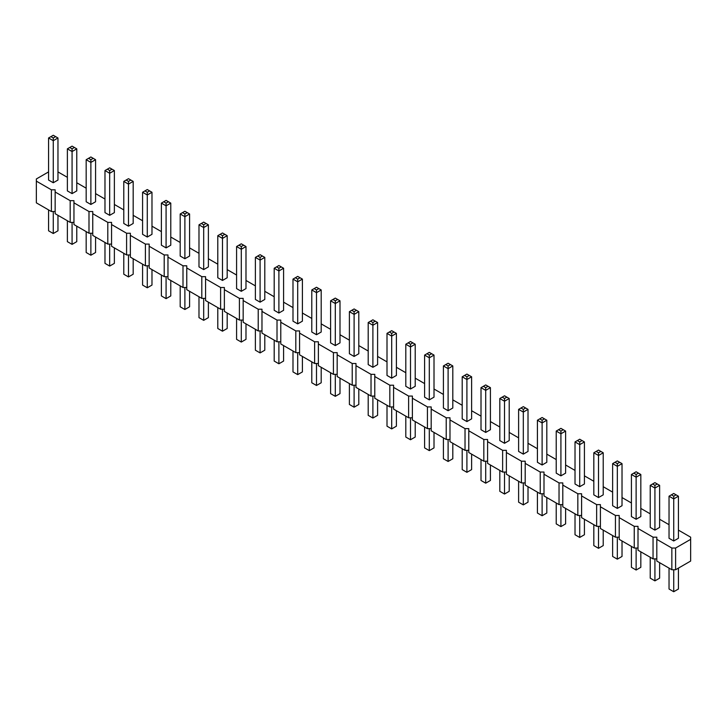 <?xml version="1.0" encoding="UTF-8"?>
<svg xmlns="http://www.w3.org/2000/svg" width="727" height="727" viewBox="0 0 727 727"><rect width="100%" height="100%" fill="white"/><g stroke="black" fill="none" stroke-linecap="round" stroke-linejoin="round"><path stroke-width="1.09" d="M48.573 171.908L36.35 178.96L36.35 202.842L51.39 211.53L51.39 189.82L55.152 189.82L55.152 191.992L70.192 200.67L73.954 200.67L73.954 202.842L88.994 211.53L92.756 211.53L92.756 213.702L107.796 222.38L111.558 222.38L111.558 224.552L126.598 233.24L130.36 233.24L130.36 235.412L145.4 244.09L149.162 244.09L149.162 246.262L164.202 254.95L167.964 254.95L167.964 257.122L183.004 265.8L186.766 265.8L186.766 267.972L201.806 276.66L205.568 276.66L205.568 278.832L220.608 287.51L224.37 287.51L224.37 289.682L239.41 298.37L243.172 298.37L243.172 300.542L258.212 309.22L261.974 309.22L261.974 311.392L277.014 320.08L280.776 320.08L280.776 322.252L295.816 330.93L299.579 330.93L299.579 333.102L314.618 341.79L318.371 341.79L318.371 343.962L333.42 352.64L337.174 352.64L337.174 354.812L352.222 363.5L355.976 363.5L355.976 365.672L371.024 374.35L374.778 374.35L374.778 376.522L389.826 385.21L393.58 385.21L393.58 387.382L408.629 396.07L412.382 396.07L412.382 398.232L427.421 406.92L431.184 406.92L431.184 409.092L446.224 417.78L449.986 417.78L449.986 419.942L465.026 428.63L468.788 428.63L468.788 430.802L483.828 439.49L487.59 439.49L487.59 441.652L502.63 450.34L506.392 450.34L506.392 452.512L521.432 461.2L525.194 461.2L525.194 463.363L540.234 472.05L543.996 472.05L543.996 474.222L559.036 482.91L562.798 482.91L562.798 485.073L577.838 493.76L581.6 493.76L581.6 495.932L596.64 504.62L600.402 504.62L600.402 506.783L615.442 515.47L619.204 515.47L619.204 517.642L634.244 526.33L638.006 526.33L638.006 528.493L653.046 537.18L656.808 537.18L656.808 539.352L671.848 548.04L675.61 548.04L690.65 539.352L690.65 537.18L678.427 530.128M73.954 222.38L70.192 222.38L55.152 213.702L55.152 191.992M656.808 539.352L656.808 561.062L671.848 569.75L675.61 569.75L690.65 561.062L690.65 539.352M638.006 528.493L638.006 550.212L653.046 558.89L656.808 558.89M619.204 517.642L619.204 539.352L634.244 548.04L638.006 548.04M600.402 506.783L600.402 528.502L615.442 537.18L619.204 537.18M581.6 495.932L581.6 517.642L596.64 526.33L600.402 526.33M562.798 485.073L562.798 506.792L577.838 515.47L581.6 515.47M543.996 474.222L543.996 495.932L559.036 504.62L562.798 504.62M525.194 463.363L525.194 485.073L540.234 493.76L543.996 493.76M506.392 452.512L506.392 474.222L521.432 482.91L525.194 482.91M487.59 441.652L487.59 463.363L502.63 472.05L506.392 472.05M468.788 430.802L468.788 452.512L483.828 461.2L487.59 461.2M449.986 419.942L449.986 441.652L465.026 450.34L468.788 450.34M431.184 409.092L431.184 430.802L446.224 439.49L449.986 439.49M412.382 398.232L412.382 419.942L427.421 428.63L431.184 428.63M393.58 387.382L393.58 409.092L408.629 417.78L412.382 417.78M374.778 376.522L374.778 398.232L389.826 406.92L393.58 406.92M355.976 365.672L355.976 387.382L371.024 396.07L374.778 396.07M337.174 354.812L337.174 376.522L352.222 385.21L355.976 385.21M318.371 343.962L318.371 365.672L333.42 374.36L337.174 374.36M299.579 333.102L299.579 354.812L314.618 363.5L318.371 363.5M280.776 322.252L280.776 343.962L295.816 352.65L299.579 352.65M261.974 311.392L261.974 333.102L277.014 341.79L280.776 341.79M243.172 300.542L243.172 322.252L258.212 330.939L261.974 330.939M224.37 289.682L224.37 311.392L239.41 320.08L243.172 320.08M205.568 278.832L205.568 300.542L220.608 309.22L224.37 309.22M186.766 267.972L186.766 289.682L201.806 298.37L205.568 298.37M167.964 257.122L167.964 278.832L183.004 287.51L186.766 287.51M149.162 246.262L149.162 267.972L164.202 276.66L167.964 276.66M130.36 235.412L130.36 257.122L145.4 265.8L149.162 265.8M111.558 224.552L111.558 246.262L126.598 254.95L130.36 254.95M92.756 213.702L92.756 235.412L107.796 244.09L111.558 244.09M73.954 202.842L73.954 224.552L88.994 233.24L92.756 233.24M51.39 211.53L55.152 211.53M70.192 222.38L70.192 200.67M669.031 524.694L659.625 519.269M650.229 513.844L640.823 508.418M631.427 502.984L622.021 497.559M612.625 492.134L603.219 486.708M593.823 481.274L584.417 475.849M575.021 470.424L565.615 464.998M556.219 459.564L546.813 454.139M537.417 448.713L528.011 443.288M518.615 437.854L509.209 432.429M499.812 427.003L490.416 421.578M481.01 416.144L471.614 410.719M462.208 405.293L452.812 399.868M443.406 394.434L434.01 389.009M424.604 383.583L415.208 378.158M405.802 372.724L396.406 367.299M387 361.873L377.604 356.448M368.198 351.014L358.802 345.589M349.396 340.163L340 334.738M330.594 329.304L321.198 323.878M311.792 318.453L302.396 313.028M292.99 307.594L283.594 302.168M274.188 296.743L264.792 291.318M255.386 285.884L245.99 280.458M236.584 275.033L227.188 269.608M217.791 264.174L208.385 258.748M198.989 253.323L189.583 247.898M180.187 242.464L170.781 237.038M161.385 231.613L151.979 226.179M142.583 220.754L133.177 215.328M123.781 209.903L114.375 204.469M104.979 199.044L95.573 193.618M86.177 188.193L76.771 182.759M67.375 177.333L57.969 171.908M36.35 181.132L51.39 189.82M245.99 246.535L245.99 288.601L241.291 291.318L236.584 288.601L236.584 246.535L241.291 249.252L245.99 246.535L241.291 243.818L236.584 246.535M227.188 235.684L227.188 277.741L222.489 280.458L217.791 277.741L217.791 235.684L222.489 238.392L227.188 235.684L222.489 232.967L217.791 235.684M189.583 213.974L189.583 256.031L184.885 258.748L180.187 256.031L180.187 213.974L184.885 216.682L189.583 213.974L184.885 211.257L180.187 213.974M208.385 224.825L208.385 266.891L203.687 269.608L198.989 266.891L198.989 224.825L203.687 227.542L208.385 224.825L203.687 222.108L198.989 224.825M170.781 203.115L170.781 245.181L166.083 247.898L161.385 245.181L161.385 203.115L166.083 205.832L170.781 203.115L166.083 200.398L161.385 203.115M95.573 159.695L95.573 201.761L90.875 204.469L86.177 201.761L86.177 159.695L90.875 162.412L95.573 159.695L90.875 156.977L86.177 159.695M114.375 170.554L114.375 212.611L109.677 215.328L104.979 212.611L104.979 170.554L109.677 173.262L114.375 170.554L109.677 167.837L104.979 170.554M133.177 181.405L133.177 223.471L128.479 226.179L123.781 223.471L123.781 181.405L128.479 184.122L133.177 181.405L128.479 178.688L123.781 181.405M151.979 192.264L151.979 234.321L147.281 237.038L142.583 234.321L142.583 192.264L147.281 194.972L151.979 192.264L147.281 189.547L142.583 192.264M321.198 289.955L321.198 332.021L316.499 334.738L311.792 332.021L311.792 289.955L316.499 292.672L321.198 289.955L316.499 287.247L311.792 289.955M302.396 279.104L302.396 321.161L297.697 323.878L292.99 321.161L292.99 279.104L297.697 281.812L302.396 279.104L297.697 276.387L292.99 279.104M283.594 268.245L283.594 310.311L278.895 313.028L274.188 310.311L274.188 268.245L278.895 270.962L283.594 268.245L278.895 265.537L274.188 268.245M264.792 257.394L264.792 299.451L260.093 302.168L255.386 299.451L255.386 257.394L260.093 260.102L264.792 257.394L260.093 254.677L255.386 257.394M452.812 365.945L452.812 408.001L448.105 410.719L443.406 408.001L443.406 365.945L448.105 368.653L452.812 365.945L448.105 363.227L443.406 365.945M434.01 355.085L434.01 397.151L429.303 399.868L424.604 397.151L424.604 355.085L429.303 357.802L434.01 355.085L429.303 352.377L424.604 355.085M396.406 333.375L396.406 375.441L391.699 378.158L387 375.441L387 333.375L391.699 336.092L396.406 333.375L391.699 330.667L387 333.375M415.208 344.234L415.208 386.291L410.501 389.009L405.802 386.291L405.802 344.234L410.501 346.943L415.208 344.234L410.501 341.517L405.802 344.234M377.604 322.524L377.604 364.581L372.896 367.299L368.198 364.581L368.198 322.524L372.896 325.233L377.604 322.524L372.896 319.807L368.198 322.524M358.802 311.665L358.802 353.731L354.104 356.448L349.396 353.731L349.396 311.665L354.104 314.382L358.802 311.665L354.104 308.957L349.396 311.665M340 300.814L340 342.871L335.301 345.589L330.594 342.871L330.594 300.814L335.301 303.522L340 300.814L335.301 298.097L330.594 300.814M76.771 148.844L76.771 190.901L72.073 193.618L67.375 190.901L67.375 148.844L72.073 151.552L76.771 148.844L72.073 146.127L67.375 148.844M659.625 485.345L659.625 527.411L654.927 530.128L650.229 527.411L650.229 485.345L654.927 488.062L659.625 485.345L654.927 482.637L650.229 485.345M640.823 474.495L640.823 516.561L636.125 519.269L631.427 516.561L631.427 474.495L636.125 477.203L640.823 474.495L636.125 471.778L631.427 474.495M603.219 452.785L603.219 494.851L598.521 497.559L593.823 494.851L593.823 452.785L598.521 455.493L603.219 452.785L598.521 450.068L593.823 452.785M622.021 463.635L622.021 505.701L617.323 508.418L612.625 505.701L612.625 463.635L617.323 466.352L622.021 463.635L617.323 460.927L612.625 463.635M546.813 420.215L546.813 462.281L542.115 464.998L537.417 462.281L537.417 420.215L542.115 422.932L546.813 420.215L542.115 417.507L537.417 420.215M565.615 431.075L565.615 473.141L560.917 475.849L556.219 473.141L556.219 431.075L560.917 433.783L565.615 431.075L560.917 428.357L556.219 431.075M584.417 441.925L584.417 483.991L579.719 486.708L575.021 483.991L575.021 441.925L579.719 444.642L584.417 441.925L579.719 439.217L575.021 441.925M490.416 387.655L490.416 429.712L485.709 432.429L481.01 429.712L481.01 387.655L485.709 390.363L490.416 387.655L485.709 384.937L481.01 387.655M509.209 398.505L509.209 440.571L504.511 443.288L499.812 440.571L499.812 398.505L504.511 401.222L509.209 398.505L504.511 395.797L499.812 398.505M528.011 409.365L528.011 451.422L523.313 454.139L518.615 451.422L518.615 409.365L523.313 412.073L528.011 409.365L523.313 406.647L518.615 409.365M471.614 376.795L471.614 418.861L466.907 421.578L462.208 418.861L462.208 376.795L466.907 379.512L471.614 376.795L466.907 374.087L462.208 376.795M57.969 137.985L57.969 180.051L53.271 182.759L48.573 180.051L48.573 137.985L53.271 140.702L57.969 137.985L53.271 135.267L48.573 137.985M678.427 496.205L678.427 538.271L673.729 540.979L669.031 538.271L669.031 496.205L673.729 498.913L678.427 496.205L673.729 493.488L669.031 496.205M675.61 569.75L675.61 548.04M671.848 569.75L671.848 548.04M653.046 558.89L653.046 537.18M634.244 548.04L634.244 526.33M615.442 537.18L615.442 515.47M596.64 526.33L596.64 504.62M577.838 515.47L577.838 493.76M559.036 504.62L559.036 482.91M540.234 493.76L540.234 472.05M521.432 482.91L521.432 461.2M502.63 472.05L502.63 450.34M483.828 461.2L483.828 439.49M465.026 450.34L465.026 428.63M446.224 439.49L446.224 417.78M427.421 428.63L427.421 406.92M408.629 417.78L408.629 396.07M389.826 406.92L389.826 385.21M371.024 396.07L371.024 374.35M352.222 385.21L352.222 363.5M333.42 374.36L333.42 352.64M314.618 363.5L314.618 341.79M295.816 352.65L295.816 330.93M277.014 341.79L277.014 320.08M258.212 330.939L258.212 309.22M239.41 320.08L239.41 298.37M220.608 309.22L220.608 287.51M201.806 298.37L201.806 276.66M183.004 287.51L183.004 265.8M164.202 276.66L164.202 254.95M145.4 265.8L145.4 244.09M126.598 254.95L126.598 233.24M107.796 244.09L107.796 222.38M88.994 233.24L88.994 211.53M236.584 318.453L236.584 339.345L241.291 342.063L245.99 339.345L245.99 323.878M241.291 342.063L241.291 320.08M217.791 307.594L217.791 328.495L222.489 331.203L227.188 328.495L227.188 313.028M222.489 331.203L222.489 309.22M189.583 291.318L189.583 306.785L184.885 309.493L180.187 306.785L180.187 285.884M184.885 309.493L184.885 287.51M208.385 302.168L208.385 317.635L203.687 320.353L198.989 317.635L198.989 296.743M203.687 320.353L203.687 298.37M170.781 280.458L170.781 295.925L166.083 298.643L161.385 295.925L161.385 275.033M166.083 298.643L166.083 276.66M86.177 231.613L86.177 252.505L90.875 255.222L95.573 252.505L95.573 237.038M90.875 255.222L90.875 233.24M104.979 242.464L104.979 263.365L109.677 266.073L109.677 244.09M109.677 266.073L114.375 263.365L114.375 247.898M123.781 253.323L123.781 274.215L128.479 276.932L133.177 274.215L133.177 258.748M128.479 276.932L128.479 254.95M142.583 264.174L142.583 285.075L147.281 287.783L151.979 285.075L151.979 269.608M147.281 287.783L147.281 265.8M311.792 361.873L311.792 382.765L316.499 385.483L321.198 382.765L321.198 367.299M316.499 385.483L316.499 363.5M292.99 351.014L292.99 371.915L297.697 374.623L297.697 352.65M297.697 374.623L302.396 371.915L302.396 356.448M274.188 340.163L274.188 361.055L278.895 363.773L283.594 361.055L283.594 345.589M278.895 363.773L278.895 341.79M255.386 329.304L255.386 350.205L260.093 352.913L264.792 350.205L264.792 334.738M260.093 352.913L260.093 330.939M443.406 437.854L443.406 458.755L448.105 461.463L452.812 458.755L452.812 443.288M448.105 461.463L448.105 439.49M434.01 432.429L434.01 447.896L429.303 450.613L424.604 447.896L424.604 427.003M429.303 450.613L429.303 428.63M387 405.293L387 426.186L391.699 428.903L391.699 406.92M391.699 428.903L396.406 426.186L396.406 410.719M405.802 416.144L405.802 437.045L410.501 439.753L415.208 437.045L415.208 421.578M410.501 439.753L410.501 417.78M368.198 394.434L368.198 415.335L372.896 418.043L372.896 396.07M372.896 418.043L377.604 415.335L377.604 399.868M349.396 383.583L349.396 404.476L354.104 407.193L358.802 404.476L358.802 389.009M354.104 407.193L354.104 385.21M330.594 372.724L330.594 393.625L335.301 396.333L335.301 374.36M335.301 396.333L340 393.625L340 378.158M67.375 220.754L67.375 241.655L72.073 244.363L76.771 241.655L76.771 226.188M72.073 244.363L72.073 222.38M650.229 557.264L650.229 578.156L654.927 580.873L654.927 558.89M654.927 580.873L659.625 578.156L659.625 562.689M631.427 546.404L631.427 567.305L636.125 570.023L640.823 567.305L640.823 551.838M636.125 570.023L636.125 548.04M593.823 524.694L593.823 545.595L598.521 548.312L603.219 545.595L603.219 530.128M598.521 548.312L598.521 526.33M622.021 540.979L622.021 556.446L617.323 559.163L612.625 556.446L612.625 535.554M617.323 559.163L617.323 537.18M537.417 492.134L537.417 513.026L542.115 515.743L542.115 493.76M542.115 515.743L546.813 513.026L546.813 497.559M556.219 502.984L556.219 523.885L560.917 526.602L565.615 523.885L565.615 508.418M560.917 526.602L560.917 504.62M575.021 513.844L575.021 534.736L579.719 537.453L584.417 534.736L584.417 519.269M579.719 537.453L579.719 515.47M481.01 459.564L481.01 480.465L485.709 483.182L490.416 480.465L490.416 464.998M485.709 483.182L485.709 461.2M499.812 470.424L499.812 491.316L504.511 494.033L509.209 491.316L509.209 475.849M504.511 494.033L504.511 472.05M528.011 486.708L528.011 502.175L523.313 504.892L518.615 502.175L518.615 481.274M523.313 504.892L523.313 482.91M462.208 448.713L462.208 469.606L466.907 472.323L466.907 450.34M466.907 472.323L471.614 469.606L471.614 454.139M48.573 209.903L48.573 230.795L53.271 233.512L57.969 230.795L57.969 215.328M53.271 233.512L53.271 211.53M678.427 568.114L678.427 589.015L673.729 591.733L669.031 589.015L669.031 568.114M673.729 591.733L673.729 569.75M241.291 291.318L241.291 246.535L243.636 245.181M222.489 280.458L222.489 235.684L224.834 234.321M184.885 258.748L184.885 213.974L187.23 212.611M203.687 269.608L203.687 224.825L206.032 223.471M166.083 247.898L166.083 203.115L168.428 201.761M90.875 204.469L90.875 159.695L93.229 158.341M109.677 215.328L109.677 170.554L112.031 169.191M128.479 226.179L128.479 181.405L130.833 180.051M147.281 237.038L147.281 192.264L149.635 190.901M316.499 334.738L316.499 289.955L318.844 288.601M297.697 323.878L297.697 279.104L300.042 277.741M278.895 313.028L278.895 268.245L281.24 266.891M260.093 302.168L260.093 257.394L262.438 256.031M448.105 410.719L448.105 365.945L450.458 364.581M429.303 399.868L429.303 355.085L431.656 353.731M391.699 378.158L391.699 333.375L394.052 332.021M410.501 389.009L410.501 344.234L412.854 342.871M372.896 367.299L372.896 322.524L375.25 321.161M354.104 356.448L354.104 311.665L356.448 310.311M335.301 345.589L335.301 300.814L337.646 299.451M72.073 193.618L72.073 148.844L74.427 147.481M654.927 530.128L654.927 485.345L657.281 483.991M636.125 519.269L636.125 474.495L638.479 473.132M598.521 497.559L598.521 452.785L600.875 451.422M617.323 508.418L617.323 463.635L619.677 462.281M542.115 464.998L542.115 420.215L544.468 418.861M560.917 475.849L560.917 431.075L563.271 429.712M579.719 486.708L579.719 441.925L582.073 440.571M485.709 432.429L485.709 387.655L488.062 386.291M504.511 443.288L504.511 398.505L506.864 397.151M523.313 454.139L523.313 409.365L525.666 408.001M466.907 421.578L466.907 376.795L469.26 375.441M53.271 182.759L53.271 137.985L55.625 136.631M673.729 540.979L673.729 496.205L676.083 494.842M238.938 245.181L241.291 246.535M220.136 234.321L222.489 235.684M182.532 212.611L184.885 213.974M201.334 223.471L203.687 224.825M163.729 201.761L166.083 203.115M88.521 158.341L90.875 159.695M107.323 169.191L109.677 170.554M126.125 180.051L128.479 181.405M144.927 190.901L147.281 192.264M314.146 288.601L316.499 289.955M295.344 277.741L297.697 279.104M276.542 266.891L278.895 268.245M257.74 256.031L260.093 257.394M445.76 364.581L448.105 365.945M426.958 353.731L429.303 355.085M389.354 332.021L391.699 333.375M408.156 342.871L410.501 344.234M370.552 321.161L372.896 322.524M351.75 310.311L354.104 311.665M332.948 299.451L335.301 300.814M69.719 147.481L72.073 148.844M652.573 483.991L654.927 485.345M633.771 473.132L636.125 474.495M596.167 451.422L598.521 452.785M614.969 462.281L617.323 463.635M539.77 418.861L542.115 420.215M558.572 429.712L560.917 431.075M577.365 440.571L579.719 441.925M483.364 386.291L485.709 387.655M502.166 397.151L504.511 398.505M520.968 408.001L523.313 409.365M464.562 375.441L466.907 376.795M50.917 136.631L53.271 137.985M671.375 494.842L673.729 496.205"/></g></svg>
